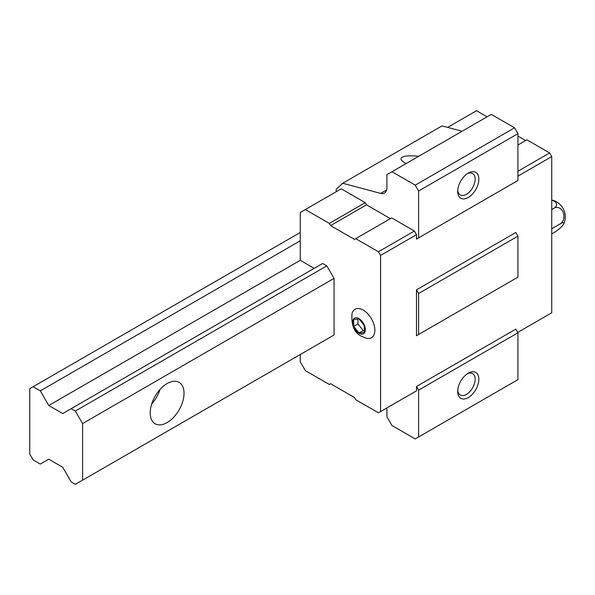 <?xml version="1.0" encoding="UTF-8"?>
<svg xmlns="http://www.w3.org/2000/svg" width="595" height="595" viewBox="0 0 595 595"><rect width="100%" height="100%" fill="white"/><g stroke="black" fill="none" stroke-linecap="round" stroke-linejoin="round"><path stroke-width="0.89" d="M364.289 332.523L364.289 325.48L359.008 318.913L353.72 319.381L353.72 326.424L359.008 332.999L364.289 332.523M359.008 333.274A8.97 5.176 -120 0 0 364.497 325.465A8.97 5.176 -120 0 0 353.519 319.121A8.97 5.176 -120 0 0 359.008 333.274M517.933 332.791L515.813 329.124L416.493 386.475L418.605 390.134L517.933 332.791L517.933 379.64L418.605 436.983L418.605 390.134M515.813 278.371L416.493 335.714L418.605 334.494L418.605 293.499L416.493 289.839L416.493 335.714M418.605 334.494L517.933 277.151L517.933 236.155L515.813 232.489L416.493 289.839M300.259 354.508L300.259 361.827L305.332 370.611L329.318 384.459L330.582 383.73L354.464 397.512L355.728 399.714L378.45 412.826L380.562 411.606L380.562 255.426L416.493 234.69L416.493 239.078L418.605 237.859L418.605 191.01L415.221 185.149L391.979 171.732L386.906 174.655L386.906 187.589A11.952 6.902 -120 0 1 384.43 193.063A11.952 6.902 -120 0 1 380.636 193.405L342.713 183.238L336.182 189.299L336.182 191.739M390.387 218.64L366.513 204.858L365.241 202.657L341.255 188.808L300.259 212.482L300.259 260.312L314.205 268.36M416.493 234.69L414.373 231.024L391.659 217.911L354.464 239.383L330.582 225.594L366.513 204.858M386.906 407.947L386.906 416.731L391.979 425.514L415.221 438.939L418.605 436.983M414.373 392.083L416.493 390.863L416.493 386.475M418.605 191.01L517.933 133.659L514.549 127.806L491.299 114.381L391.979 171.732M415.221 185.149L514.549 127.806M406.043 163.61L405.515 163.305C401.015 160.65 399.892 158.605 402.138 157.184C404.808 155.786 410.349 155.481 418.768 156.262M462.07 131.257L442.04 125.895L342.713 183.238M82.586 423.566L75.312 411.071L71.169 408.676L322.661 263.481L326.796 265.876L334.07 278.371L334.07 334.985L82.586 480.18L82.586 423.566L334.07 278.371M468.265 397.579A14.942 8.627 -60 0 1 457.696 391.473A14.942 8.627 -60 0 1 468.265 373.177A14.942 8.627 -60 0 1 478.834 379.275A14.942 8.627 -60 0 1 468.265 397.579M418.605 293.499L517.933 236.155M517.933 176.12L551.744 156.597L551.744 312.777L517.717 332.419M515.813 181.735L416.493 239.078M380.562 411.606L416.493 390.863M418.605 237.859L517.933 180.516L517.933 133.659M468.265 197.473A14.942 8.627 -60 0 1 457.696 191.374A14.942 8.627 -60 0 1 468.265 173.071A14.942 8.627 -60 0 1 478.834 179.169A14.942 8.627 -60 0 1 468.265 197.473M467.306 173.673A12.354 7.133 -60 0 1 472.616 173.517A12.354 7.133 -60 0 1 474.505 183.416A12.354 7.133 -60 0 1 466.435 194.305A12.354 7.133 -60 0 1 460.255 194.915A12.354 7.133 -60 0 1 457.741 190.244M467.306 373.779A12.354 7.133 -60 0 1 472.616 373.615A12.354 7.133 -60 0 1 474.505 383.522A12.354 7.133 -60 0 1 466.435 394.403A12.354 7.133 -60 0 1 460.255 395.021A12.354 7.133 -60 0 1 457.741 390.342M380.562 255.426L378.45 251.767L414.373 231.024M378.45 251.767L355.728 238.655M330.582 225.594L329.318 223.4L365.241 202.657M329.318 223.4L305.332 209.552M366.185 338.198A16.437 9.49 -120 0 0 374.813 329.05A16.437 9.49 -120 0 0 364.229 310.716A16.437 9.49 -120 0 0 351.995 313.61C351.176 325.547 354.397 333.111 361.663 336.309L366.185 338.198M551.744 156.597L549.631 152.937L517.933 171.241M549.631 152.937L526.91 139.825L517.933 145.009M525.645 140.554L517.933 136.099M487.074 116.821L476.506 110.722L447.633 127.389M551.744 233.924L554.094 232.563A8.627 1.822 141.2 0 0 563.807 223.75A8.627 1.822 141.2 0 0 560.192 223.884A8.627 6.805 84.9 0 0 563.249 212.504A8.627 6.805 84.9 0 0 554.094 208.161L551.744 209.522M554.094 208.161A8.627 4.983 0 0 0 551.744 200.158M560.192 223.884L551.744 228.77M353.72 326.424L357.952 323.985L363.233 330.56L364.289 330.463M357.952 319.002L357.952 323.985M359.008 332.999L363.233 330.56M75.312 411.071L326.796 265.876M71.169 408.676L62.72 413.555L48.768 405.507L300.259 260.312M48.768 405.507L40.319 390.863L300.259 240.789M40.319 390.863L33.134 386.713L300.259 232.489M33.134 386.713L29.75 388.669L29.75 454.067L33.134 459.92L40.319 464.07L48.768 459.191L62.72 467.246L71.169 481.883L75.312 484.278L82.586 480.18M167.113 422.584A23.912 13.804 -60 0 1 155.161 423.774A23.912 13.804 -60 0 1 155.161 396.166A23.912 13.804 -60 0 1 179.073 382.362A23.912 13.804 -60 0 1 182.739 401.521A23.912 13.804 -60 0 1 167.113 422.584M160.092 389.361A23.912 13.804 -60 0 1 151.74 403.834M380.636 193.405L386.616 189.954M563.807 223.75A17.255 17.255 0 0 0 551.744 200.002"/></g></svg>
